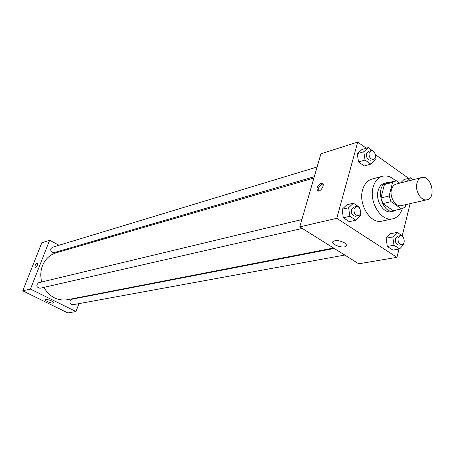 <?xml version="1.0" encoding="UTF-8"?>
<svg xmlns="http://www.w3.org/2000/svg" width="455" height="455" viewBox="0 0 455 455"><rect width="100%" height="100%" fill="white"/><g stroke="black" fill="none" stroke-linecap="round" stroke-linejoin="round"><path stroke-width="0.68" d="M416.939 183.246C417.77 180.129 419.351 178.229 421.683 177.552C431.113 174.623 436.777 198.05 427.046 199.751C421.279 201.485 414.767 190.924 416.939 183.246M427.046 199.751L401.424 205.603C395.685 207.321 389.275 197.083 391.476 189.616C392.318 186.573 393.893 184.719 396.214 184.048L421.683 177.552M402.106 208.754L393.308 210.699L382.871 203.595L391.05 201.667L401.526 208.856L405.257 207.099L405.877 204.585M399.74 183.149L396.345 180.76L392.574 182.421L389.116 195.98L391.05 201.667M392.574 182.421L384.418 184.525L380.954 197.965L389.116 195.98M384.418 184.525L387.228 183.046L395.384 180.931M382.871 203.595L380.954 197.965M389.668 182.415L387.103 182.591C374.556 185.048 381.7 214.606 393.985 211.057L396.345 210.045M393.985 211.057L391.277 211.66C383.656 213.913 375.182 200.45 378.139 190.611C379.265 186.63 381.358 184.19 384.418 183.291L387.103 182.591M393.308 210.699L401.526 208.856M402.311 208.703C400.474 214.305 397.283 217.672 392.739 218.815C381.341 222.103 368.664 201.901 373.128 187.164C374.812 181.255 377.923 177.621 382.45 176.256C387.017 175.198 391.397 176.739 395.588 180.885M392.739 218.815L382.063 221.113C370.694 224.383 358.113 204.449 362.595 189.889C364.284 184.048 367.39 180.447 371.911 179.088L382.45 176.256M408.607 178.32L375.347 154.632M366.326 148.211L357.721 142.079L336.78 218.315L396.965 257.337L398.995 249.027M402.243 235.77L410.114 203.618M374.147 152.021L368.368 147.579L361.867 149.581L357.306 153.722L358.506 161.957L364.262 165.973L370.785 164.101L375.301 159.893L375.028 158.033M404.063 179.492L400.548 182.938L404.063 179.492L410.683 177.786L407.174 181.249M402.851 236.81L402.749 236.111L397.181 232.397L390.504 233.716L386.113 238.232L387.319 246.462L392.915 250.108L399.621 248.913L403.966 244.335L403.784 243.095M359.45 208.049L359.319 207.156L353.387 203.203L346.852 204.801L342.109 209.311L343.326 217.786L349.281 221.67L355.844 220.209L360.548 215.619L360.286 213.81M357.721 142.079L320.917 153.813L299.771 226.863L358.745 263.792L396.965 257.337M344.424 242.822C346.255 244.045 346.818 245.12 346.118 246.041C343.815 249.061 330.154 244.318 333.032 241.497C335.767 239.961 339.566 240.399 344.424 242.822M299.771 226.863L336.78 218.315M321.116 183.291L322.174 183.257C325.336 183.917 320.832 192.067 317.886 191.015C316.089 188.529 317.169 185.958 321.116 183.291M323.05 184.042L322.379 184.133C319.319 185.788 317.948 188.103 318.284 191.072M41.741 281.975C40.256 276.327 40.512 270.879 42.503 265.64C45.25 259.088 49.754 254.834 56.028 252.866L313.904 178.042M333.566 248.026L67.351 299.737C57.432 301.062 49.606 296.944 43.873 287.372M301.892 219.549L38.664 282.714C35.86 285.325 36.292 287.173 39.955 288.265L302.268 228.427M314.291 176.711L54.02 252.644C51.54 252.684 50.488 251.376 50.858 248.72L52.388 247.264L317.107 166.985M344.788 255.05L72.936 304.725C70.667 304.594 69.729 303.292 70.127 300.818L71.93 299.225L334.254 248.453M49.64 240.28L30.417 289.073L75.985 311.538L67.818 312.921L22.75 290.842L41.832 242.771L49.64 240.28L59.059 245.245M66.305 249.061L67.312 249.59M75.985 311.538L78.925 303.633M81.235 297.422L81.388 297.007M45.79 299.418C49.885 299.839 52.501 300.988 53.639 302.859C52.911 304.122 44.272 300.738 45.381 299.623L45.79 299.418M22.75 290.842L30.417 289.073M37.543 263.001L37.486 262.979C36.684 263.036 35.865 263.991 35.024 265.839C35.865 263.985 36.684 263.036 37.486 262.979C37.85 265.02 37.014 266.704 34.972 268.035L35.024 265.834L34.916 268.012M353.387 203.203L348.632 207.742L349.867 216.284L355.844 220.209M358.312 215.642L355.662 216.244C352.488 215.966 351.061 213.742 351.385 209.562L353.524 207.161L356.168 206.524C360.286 205.313 362.544 214.902 358.312 215.642C355.133 215.363 353.706 213.122 354.03 208.93L356.168 206.524M346.852 204.801L342.109 209.311L348.632 207.742M342.109 209.311L343.326 217.786L349.867 216.284M343.326 217.786L349.281 221.67M397.181 232.397L392.784 236.936L394.007 245.234L399.621 248.913M401.958 244.602L399.251 245.097C396.368 244.739 395.071 242.589 395.367 238.642L397.505 236.213L400.207 235.69C404.114 234.717 405.957 244.085 401.958 244.602C399.075 244.238 397.778 242.083 398.068 238.13L400.207 235.69M390.504 233.716L386.113 238.232L392.784 236.936M386.113 238.232L387.319 246.462L394.007 245.234M387.319 246.462L392.915 250.108M368.368 147.579L363.801 151.743L365.012 160.041L370.785 164.101M373.458 159.449L370.819 160.223C367.651 160.029 366.195 157.834 366.451 153.625L368.288 151.458L370.916 150.662C374.761 149.274 377.428 158.516 373.458 159.449C370.285 159.256 368.829 157.055 369.085 152.835L370.916 150.662M361.867 149.581L357.306 153.722L363.801 151.743M357.306 153.722L358.506 161.957L365.012 160.041M358.506 161.957L364.262 165.973M413.339 179.679L410.683 177.786M346.118 246.041L346.397 245.006M322.174 183.257L322.851 183.706"/></g></svg>
